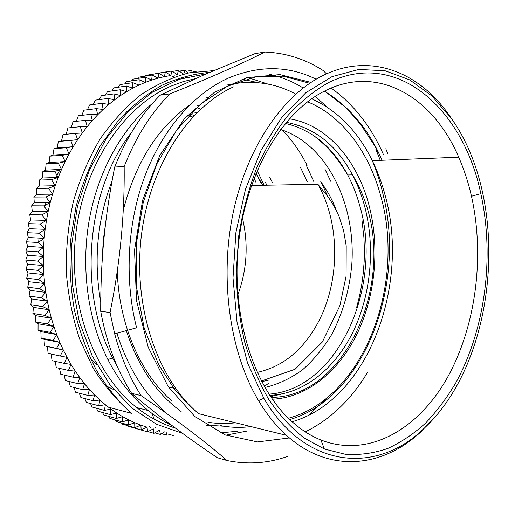 <?xml version="1.0" encoding="UTF-8"?>
<svg xmlns="http://www.w3.org/2000/svg" width="515" height="515" viewBox="0 0 515 515"><rect width="100%" height="100%" fill="white"/><g stroke="black" fill="none" stroke-linecap="round" stroke-linejoin="round"><path stroke-width="0.77" d="M266.873 185.2L265.534 182.6M255.955 173.484L262.843 185.271M272.332 182.452L269.686 177.096M302.691 390.512L303.831 390.731M356.509 307.983L359.431 296.576L361.691 284.943L363.275 273.156L364.182 261.189L364.395 249.279L363.925 237.499L361.923 219.834M324.959 169.197L330.688 181.248M175.403 428.068C161.858 424.032 148.97 417.202 136.739 407.577C94.438 374.457 67.954 304.777 75.679 235.104C83.333 165.405 123.709 106.245 171.064 86.102L183.153 81.634L195.333 78.653M268.045 84.119L247.548 77.475M152.614 103.277C122.016 128.563 98.05 171.186 89.288 219.66C80.694 268.167 87.917 320.098 107.886 359.554C118.804 380.752 132.271 397.754 148.288 410.558C155.788 416.538 163.59 421.45 171.688 425.293M225.866 435.175L247.02 431.055M197.348 105.498L199.421 105.099M306.322 165.334L313.841 181.583M268.36 383.437L264.33 386.488M206.753 97.689L208.659 97.638M282.368 130.083C292.153 140.241 300.399 151.983 307.101 165.302M189.552 105.131C157.674 127.488 135.567 162.56 123.227 210.339M117.253 271.102C118.926 324.656 140.634 373.819 171.637 400.715M220.04 425.512C230.385 427.572 240.666 427.926 250.876 426.568M181.138 411.543C156.579 393.737 138.29 366.77 126.272 330.636M227.302 84.988C251.223 79.754 273.645 82.561 294.574 93.427M235.49 422.77C226.375 423.929 217.201 423.748 207.957 422.223M102.26 259.212L103.225 240.769L105.704 222.519M269.673 74.321C281.518 76.967 292.687 81.518 303.187 87.981M315.232 96.421L327.186 107.146M327.18 397.741L308.504 415.335M166.557 413.423C144.412 394.2 127.842 367.478 116.866 333.244M112.032 180.965C97.232 219.905 93.46 260.23 100.715 301.938M206.612 425.229L223.954 426.22M237.306 431.267L220.439 432.858M117.478 366.912L112.592 357.886C77.546 291.941 86.417 189.411 131.705 132.143M241.876 79.117L258.427 82.735M326.516 73.851L323.117 70.491L321.225 69.306C303.934 58.62 285.156 52.865 264.89 52.028C252.511 58.266 238.696 64.755 223.446 71.488C208.272 78.203 190.408 85.67 169.86 93.897L160.178 95.159L205.543 74.141L254.951 53.644L264.89 52.028M124.166 166.583C124.701 215.283 119.995 263.944 110.049 312.566L100.708 311.227C100.612 259.798 104.732 217.536 114.697 167.008L124.166 166.583C135.722 137.312 150.953 113.088 169.86 93.897M141.033 395.597C177.276 420.401 205.923 442.05 226.98 460.539L217.33 457.719C185.87 436.572 157.294 415.103 131.602 393.318L141.033 395.597C129.632 377.566 120.845 356.985 114.678 333.849L110.049 312.566M375.853 149.253L380.276 160.339M131.602 393.318C116.686 369.867 106.393 342.501 100.708 311.227M114.697 167.008C126.188 138.091 141.348 114.143 160.178 95.159M385.774 148.751L387.93 154.011M288.007 456.251C268.302 463.352 247.96 464.781 226.98 460.539M454.591 123.272L449.151 115.122C419.262 72.364 370.897 52.105 323.517 75.261C283.366 94.644 247.007 146.762 233.108 213.036C219.274 279.284 229.999 353.007 258.504 400.586C266.815 414.44 276.137 426.027 286.488 435.349C329.394 474.18 382.89 467.453 420.916 431.815L436.926 414.717M422.931 429.407C376.89 473.819 305.904 469.995 263.841 398.307L247.58 363.133L237.022 322.248L233.012 277.868L235.902 232.593L245.52 189.153L261.169 150.071L281.744 117.426L305.859 92.681L332.053 76.632L358.897 69.441L385.123 70.767L409.683 79.877L431.75 95.835L450.709 117.562C511.369 201.301 497.818 361.665 422.931 429.407M328.544 82.6C397.889 48.262 463.674 110.262 480.817 193.685C494.67 256.567 485.317 329.375 455.55 383.276C446.64 398.211 436.604 411.536 425.442 423.246C413.706 433.875 401.159 442.282 387.795 448.456C374.09 453.206 360.062 455.183 345.713 454.391L324.366 449.003L304.198 438.033C291.278 427.971 279.465 415.109 268.746 399.44C258.871 382.291 250.811 363.017 244.567 341.625C239.526 319.306 236.752 296.08 236.243 271.939L238.735 235.87C242.559 212.09 248.488 189.584 256.528 168.341C265.624 148.211 276.22 130.462 288.303 115.103C301.018 101.333 314.427 90.498 328.544 82.6M114.678 333.849L136.591 327.772C124.173 279.194 127.385 222.222 145.217 175.209C163.223 128.261 194.496 93.35 228.338 78.1C259.309 65.199 288.574 65.572 316.139 79.213M331.113 88.039C353.457 104.075 370.845 126.13 383.282 154.223M324.811 90.936C378.982 63.57 433.662 98.236 458.704 157.197C464.079 169.461 468.341 182.477 471.483 196.254C484.976 256.547 475.924 326.562 447.11 378.087C418.302 429.175 368.753 458.569 320.897 439.99C310.043 435.645 299.736 428.905 289.977 419.783C253.116 385.555 230.778 314.24 238.593 243.106C246.357 171.946 282.767 111.665 324.811 90.936M300.309 167.027L307.262 181.718M200.696 109.096L198.7 108.369M129.329 110.506L126.33 111.807M257.159 170.594L264.118 185.245M96.749 364.626L89.996 357.674M256.161 172.976L260.693 182.696M188.941 113.731L194.245 115.444M164.433 76.632L170.845 75.486L165.354 71.952L164.433 76.632L158.787 73.297L158.028 78.164L164.433 76.632M151.642 80.083L158.028 78.164L152.234 75.042L151.642 80.083L145.706 77.179L145.288 82.394L151.642 80.083M138.986 85.097L145.288 82.394L139.217 79.722L138.986 85.097L132.786 82.67L132.754 88.194L138.986 85.097M126.6 91.676L132.754 88.194L126.433 86.018L126.6 91.676L120.169 89.758L120.542 95.552L126.6 91.676M114.607 99.807L120.542 95.552L114.015 93.897L114.607 99.807L107.983 98.429L108.794 104.442L114.607 99.807M103.135 109.444L108.794 104.442L102.092 103.348L103.135 109.444L96.369 108.639L97.644 114.813L103.135 109.444M92.327 120.536L97.644 114.813L90.82 114.304L92.327 120.536L85.458 120.323L87.215 126.6L92.327 120.536M82.31 132.992L87.215 126.6L80.314 126.69L82.31 132.992L75.396 133.391L77.636 139.707L82.31 132.992M73.207 146.717L77.636 139.707L70.716 140.415L73.207 146.717L66.3 147.734L69.042 154.017L73.207 146.717L57.062 147.94L58.414 141.451L70.716 140.415M65.141 161.588L69.042 154.017L62.154 155.343L65.141 161.588L58.292 163.223L61.53 169.409L65.141 161.588L49.086 162.483L49.923 156.135L62.154 155.343M58.214 177.456L61.53 169.409L54.732 171.341L58.214 177.456L51.481 179.69L55.208 185.709L58.214 177.456L42.236 178.003L42.565 171.868L54.732 171.341M52.524 194.155L55.208 185.709L48.552 188.245L52.524 194.155L45.957 196.981L50.167 202.762L52.524 194.155L36.617 194.329L36.449 188.484L48.552 188.245M48.146 211.511L50.167 202.762L43.711 205.871L48.146 211.511L41.805 214.89L46.466 220.375L48.146 211.511L32.291 211.298L31.647 205.807L43.711 205.871M45.133 229.33L46.466 220.375L40.26 224.019L45.133 229.33L39.076 233.231L44.161 238.348L45.133 229.33L29.329 228.718L28.241 223.645L40.26 224.019M43.543 247.406L44.161 238.348L38.258 242.494L43.543 247.406L37.807 251.784L43.279 256.483L43.543 247.406L27.765 246.389L26.265 241.799L38.258 242.494M43.382 265.54L43.279 256.483L37.73 261.079L43.382 265.54L38.02 270.343L43.839 274.566L43.382 265.54L27.617 264.118L25.75 260.062L37.73 261.079M44.651 283.52L43.839 274.566L38.677 279.555L44.651 283.52L39.7 288.69L45.816 292.391L44.651 283.52L28.892 281.699L26.696 278.229L38.677 279.555M47.335 301.153L45.816 292.391L41.078 297.722L47.335 301.153L42.816 306.625L49.189 309.766L47.335 301.153L31.557 298.938L29.091 296.086L41.078 297.722M51.378 318.225L49.189 309.766L44.902 315.373L51.378 318.225L47.328 323.941L53.901 326.504L51.378 318.225L35.574 315.644L32.896 313.435L44.902 315.373M56.734 334.57L53.901 326.504L50.084 332.304L56.734 334.57L53.161 340.454L59.875 342.411L56.734 334.57L40.885 331.634L38.046 330.096L50.084 332.304M63.313 350.013L59.875 342.411L56.547 348.352L63.313 350.013L60.229 355.994L67.034 357.346L63.313 350.013L44.47 345.887L56.547 348.352M71.025 364.401L67.034 357.346L64.195 363.352L71.025 364.401L68.437 370.414L75.28 371.154L71.025 364.401M79.774 377.598L75.28 371.154L72.93 377.167L79.774 377.598L77.668 383.585L84.492 383.72L79.774 377.598M89.43 389.507L84.492 383.72L82.632 389.668L89.43 389.507L87.801 395.398L94.56 394.941L89.43 389.507M99.878 400.026L94.56 394.941L93.17 400.76L99.878 400.026L98.719 405.762L105.363 404.739L99.878 400.026M110.995 409.09L105.363 404.739L104.423 410.384L110.995 409.09L110.281 414.62L116.763 413.062L110.995 409.09M122.654 416.654L116.763 413.062L116.261 418.47L122.654 416.654L122.351 421.933L128.641 419.86L122.654 416.654M134.718 422.686L128.641 419.86L128.544 424.997L134.718 422.686L134.814 427.669L140.872 425.132L134.718 422.686M147.078 427.186L140.872 425.132L141.149 429.948L147.078 427.186L147.535 431.84L153.328 428.866L153.953 433.334L159.605 430.16L160.39 434.448L164.723 431.802M227.109 420.697L226.774 420.858M192.945 71.785L197.844 71.031M185.155 76.342L185.342 77.92M186.211 71.27L191.432 70.465L190.647 72.544M179.381 71.134L184.969 70.259L183.701 74.102M188.348 73.008L184.969 70.259M172.699 75.995L172.886 76.902L174.315 75.75M172.461 71.379L178.46 70.439L177.244 74.727L171.913 70.999L170.845 75.486M183.411 74.179L178.46 70.439M165.457 72.023L171.913 70.999M152.099 74.353L165.354 71.952M145.185 76.143L145.912 75.325L158.787 73.297M138.335 78.325L139.391 77.05L152.234 75.042M131.563 80.9L132.896 79.168L145.706 77.179M124.875 83.861L126.445 81.679L139.217 79.722M118.296 87.215L120.053 84.589L132.786 82.67M111.832 90.962L113.738 87.891L126.433 86.018M105.498 95.088L107.513 91.586L120.169 89.758M99.311 99.601L101.397 95.668L114.015 93.897M93.286 104.487L95.404 100.129L107.983 98.429M87.441 109.746L89.559 104.97L102.092 103.348M81.782 115.36L83.874 110.184L96.369 108.639M76.336 121.328L78.364 115.759L90.82 114.304M71.122 127.63L73.046 121.688L85.458 120.323M66.139 134.261L67.935 127.952L80.314 126.69M58.414 141.451L61.446 141.071L63.055 134.544L75.396 133.391M61.446 141.071L77.636 139.707M49.923 156.135L52.936 155.079L54.036 148.655L66.3 147.734M54.036 148.655L57.062 147.94M52.936 155.079L69.042 154.017M42.565 171.868L45.513 170.13L46.093 163.879L58.292 163.223M46.093 163.879L49.086 162.483M45.513 170.13L61.53 169.409M36.449 188.484L39.269 186.076L39.346 180.076L51.481 179.69M39.346 180.076L42.236 178.003M39.269 186.076L55.208 185.709M31.647 205.807L34.286 202.749L33.881 197.065L45.957 196.981M33.881 197.065L36.617 194.329M34.286 202.749L50.167 202.762M28.241 223.645L30.636 219.963L29.767 214.671L41.805 214.89M29.767 214.671L32.291 211.298M30.636 219.963L46.466 220.375M26.265 241.799L28.37 237.531L27.07 232.696L39.076 233.231M27.07 232.696L29.329 228.718M28.37 237.531L44.161 238.348M25.75 260.062L27.514 255.26L25.827 250.934L37.807 251.784M25.827 250.934L27.765 246.389M27.514 255.26L43.279 256.483M26.696 278.229L28.08 272.937L26.04 269.171L38.02 270.343M26.04 269.171L27.617 264.118M28.08 272.937L43.839 274.566M29.091 296.086L30.05 290.37L27.72 287.209L39.7 288.69M27.72 287.209L28.892 281.699M30.05 290.37L45.816 292.391M32.896 313.435L33.398 307.365L30.823 304.835L42.816 306.625M30.823 304.835L31.557 298.938M33.398 307.365L49.189 309.766M38.046 330.096L38.071 323.742L35.303 321.862L47.328 323.941M35.303 321.862L35.574 315.644M38.071 323.742L53.901 326.504M44.47 345.887L44.007 339.314L41.103 338.11L53.161 340.454M41.103 338.11L40.885 331.634M44.007 339.314L59.875 342.411M47.412 346.756L48.127 353.406L60.229 355.994M51.133 354.14L52.073 360.648L64.195 363.352M55.157 361.337L56.283 367.601L68.437 370.414M59.47 368.341L60.751 374.251L72.93 377.167M64.053 375.042L65.463 380.579L77.668 383.585M68.894 381.422L70.394 386.572L82.632 389.668M73.973 387.473L75.538 392.218L87.801 395.398M79.284 393.19L80.874 397.516L93.17 400.76M84.801 398.552L86.385 402.447L98.719 405.762M90.518 403.554L92.063 407.011L104.423 410.384M96.414 408.195L97.882 411.195L110.281 414.62M102.485 412.464L103.83 415L116.261 418.47M108.704 416.365L109.888 418.425L122.351 421.933M115.064 419.88L116.049 421.463L128.544 424.997M121.553 423.021L122.287 424.109L134.814 427.669M128.164 425.783L128.589 426.375L141.149 429.948M134.943 428.248L147.535 431.84M147.947 431.628L153.953 433.334M154.796 432.864L160.39 434.448M161.613 433.701L166.834 435.175L166.184 432.323M150.322 427.572L149.266 426.465L149.002 427.205M168.379 434.158L173.265 435.529M155.524 427.025L155.189 428.113M174.076 427.077L173.98 427.63M113.725 389.604L106.322 385.973M38.612 242.823L39.005 238.084M44.683 207.107L45.944 202.762M55.845 177.533L59.843 169.886M64.813 161.607L66.132 159.592M191.625 110.97L196.646 112.991M254.095 178.171L256.148 182.793M187.602 115.167L192.758 117.021M336.301 210.262C334.029 203.721 329.381 194.882 327.051 191.117L320.755 181.434L327.907 196.627M242.481 218.186C248.584 244.213 247.039 269.776 237.833 294.883M251.423 185.477L317.89 184.273C340.19 223.356 340.183 280.81 318.347 321.978C303.509 349.82 283.115 366.635 257.159 372.416M280.553 129.503C326.735 144.078 355.653 203.708 351.893 263.307C349.833 288.773 342.906 313.313 331.576 334.699C323.278 348.288 313.584 359.998 302.505 369.834C290.769 378.37 278.242 384.261 264.91 387.512M286.488 435.349L198.681 413.687C158.26 379.928 133.231 309.064 141.065 238.239C148.835 167.394 187.956 107.345 233.507 86.874M324.373 91.161C347.812 105.395 366.159 126.478 379.42 154.397L382.091 160.268M367.459 372.512C351.178 399.601 330.463 419.384 305.298 431.866M289.443 437.937L257.571 441.928L225.293 434.943L194.722 416.416L168.225 386.656L148.146 347.11L136.488 300.393L134.531 250.129L142.546 200.47L159.759 155.504L184.467 118.675L214.362 92.333L246.949 77.63L279.838 74.591L310.989 82.413M283.565 393.621L270.549 396.589M285.361 123.407C311.981 129.799 332.767 146.994 347.722 174.997C352.762 184.55 356.779 194.805 359.773 205.768C383.398 285.098 338.69 389.256 268.952 394.142M286.263 122.325C314.626 127.694 336.707 145.211 352.485 174.868C357.519 184.467 361.53 194.773 364.523 205.788C375.345 246.299 371.27 293.35 353.567 330.791C335.735 368 304.198 394.155 269.712 395.32M289.353 118.778C326.89 124.675 357.095 160.133 368.837 204.571C379.838 246.016 375.725 294.065 357.764 332.445C339.662 370.588 307.61 397.612 272.351 399.222M307.558 101.822C342.829 116.107 369.461 153.019 380.946 196.814C405.723 284.512 363.687 398.192 288.381 418.244M311.684 98.803C337.673 110.661 357.88 131.28 372.3 160.661C377.662 171.63 381.969 183.276 385.214 195.61C410.172 284.673 368.264 399.93 292.114 421.746M250.966 78.267L248.346 77.269M213.641 70.632L189.095 72.853C172.583 77.096 156.528 84.389 140.936 94.747C125.866 106.824 112.219 121.637 100 139.185C88.857 158.105 79.992 178.821 73.4 201.333C68.295 224.508 65.914 248.056 66.255 271.984C68.186 295.674 72.718 318.225 79.857 339.643L93.653 368.933C104.822 386.462 117.536 401.294 131.788 413.429C118.598 401.739 106.805 387.338 96.408 370.227C86.971 351.854 79.625 331.769 74.379 309.978C70.516 287.531 69.216 264.633 70.465 241.29L75.917 207.043C81.904 184.885 90.106 164.343 100.515 145.423L118.508 120.304C132.001 105.826 146.485 94.148 161.955 85.271C177.72 78.08 193.601 73.787 209.592 72.377M182.651 433.405L156.521 424.257L131.93 408.041L110.081 385.02L92.185 355.871L79.31 321.746L72.3 284.19L71.643 245.069L77.417 206.399L89.288 170.175L106.502 138.168L128.029 111.787L152.652 92.011L179.104 79.342L206.148 73.87M268.521 380.128L261.672 381.634M317.89 184.273L328.3 197.161L334.087 206.109L339.005 216.236L343.614 230.636L346.209 245.822L346.093 276.182L339.9 305.672L322.396 341.928L295.069 369.249L261.35 381.01M148.288 410.558L136.739 407.577M112.592 357.886L107.886 359.554M263.841 398.307L258.504 400.586M450.709 117.562L449.151 115.122M379.42 154.397L373.781 144.374L362.348 127.076C357.938 120.845 351.854 113.886 344.091 106.206L324.605 91.039M309.695 83.276L283.211 76.188L255.35 76.993L227.327 86.243L200.573 104.101L176.639 130.173L157.075 163.442L143.267 202.247L136.237 244.368L136.539 287.248L144.194 328.209L158.723 364.762L174.122 388.683L188.11 404.275L198.681 413.687M175.763 388.619L168.45 386.984M313.538 135.451C323.523 143.273 331.151 150.895 336.43 158.33C342.662 166.648 344.149 169.229 347.722 174.997L352.485 174.868C358.253 184.364 362.908 194.58 366.448 205.524C393.486 287.486 343.962 397.696 271.064 397.348M458.704 157.197L372.3 160.661C376.941 171.643 380.637 183.379 383.385 195.861C405.711 284.274 365.232 397.632 289.739 419.558M471.483 196.254L480.817 193.685M320.897 439.99L324.366 449.003M131.788 413.429L108.459 407.191M44.76 284.467L43.595 284.602M151.88 413.333L154.178 419.178"/></g></svg>
